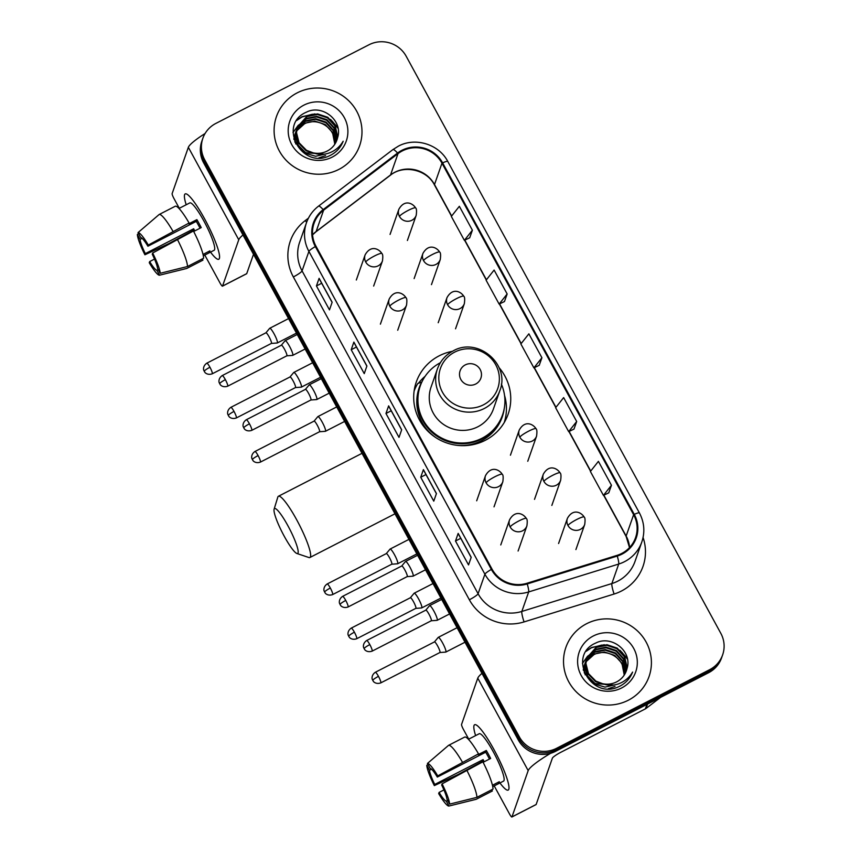 <?xml version="1.0" encoding="UTF-8"?>
<svg xmlns="http://www.w3.org/2000/svg" width="860" height="860" viewBox="0 0 860 860"><rect width="100%" height="100%" fill="white"/><g stroke="black" fill="none" stroke-linecap="round" stroke-linejoin="round"><path stroke-width="1.29" d="M452.381 351.321A48.665 47.472 19.3 0 0 439.191 355.825A48.665 47.472 19.3 0 0 416.294 381.99A48.665 47.472 19.3 0 0 430.849 433.913A48.665 47.472 19.3 0 0 485.255 440.32A48.665 47.472 19.3 0 0 508.142 414.165A48.665 47.472 19.3 0 0 499.09 367.682M425.13 376.304A48.665 47.472 19.3 0 0 418.422 383.281M416.036 386.635A48.665 47.472 19.3 0 0 414.369 389.44M505.003 421.185A48.665 47.472 19.3 0 0 505.443 417.949M202.874 138.234L201.81 141.287A27.541 26.875 19.3 0 0 203.626 162.809L518.247 739.88A27.541 26.875 19.3 0 0 555.463 751.371L708.608 672.713A27.541 26.875 19.3 0 0 721.562 657.911L722.099 656.384A27.541 26.875 19.3 0 1 709.145 671.187A27.541 26.875 19.3 0 0 722.099 656.384L722.636 654.868A27.541 26.875 19.3 0 0 720.82 633.336L406.189 56.266A27.541 26.875 19.3 0 0 368.972 44.774L215.838 123.431A27.541 26.875 19.3 0 0 202.874 138.234A27.541 26.875 19.3 0 0 204.691 159.767L519.322 736.826A27.541 26.875 19.3 0 0 556.538 748.318L709.672 669.671A27.541 26.875 19.3 0 0 722.636 654.868M202.347 139.761A27.541 26.875 19.3 0 0 204.153 161.282L518.784 738.353A27.541 26.875 19.3 0 0 556.001 749.845L709.145 671.187L556.001 749.845A27.541 26.875 19.3 0 1 518.784 738.353L204.153 161.282A27.541 26.875 19.3 0 1 202.347 139.761M297.184 92.869A44.075 42.989 19.3 0 0 276.458 116.562A44.075 42.989 19.3 0 0 289.637 163.594A44.075 42.989 19.3 0 0 338.904 169.388A44.075 42.989 19.3 0 0 359.63 145.705A44.075 42.989 19.3 0 0 346.451 98.674A44.075 42.989 19.3 0 0 297.184 92.869A44.075 42.989 19.3 0 0 276.458 116.562A44.075 42.989 19.3 0 0 289.637 163.594A44.075 42.989 19.3 0 0 338.904 169.388A44.075 42.989 19.3 0 0 359.63 145.705A44.075 42.989 19.3 0 0 346.451 98.674A44.075 42.989 19.3 0 0 297.184 92.869M586.606 623.715A44.075 42.989 19.3 0 0 565.88 647.397A44.075 42.989 19.3 0 0 579.059 694.428A44.075 42.989 19.3 0 0 628.327 700.223A44.075 42.989 19.3 0 0 649.053 676.54A44.075 42.989 19.3 0 0 635.873 629.509A44.075 42.989 19.3 0 0 586.606 623.715A44.075 42.989 19.3 0 0 565.88 647.397A44.075 42.989 19.3 0 0 579.059 694.428A44.075 42.989 19.3 0 0 628.327 700.223A44.075 42.989 19.3 0 0 649.053 676.54A44.075 42.989 19.3 0 0 635.873 629.509A44.075 42.989 19.3 0 0 586.606 623.715M402.276 150.941A29.38 28.659 -160.7 0 1 441.975 163.196L633.616 514.699A29.38 28.659 -160.7 0 1 635.551 537.661A29.38 28.659 -160.7 0 1 617.039 555.366L527.008 583.252A29.38 28.659 -160.7 0 1 492.006 569.083L315.996 246.25A29.38 28.659 -160.7 0 1 314.061 223.288A29.38 28.659 -160.7 0 1 323.607 210.184L398.008 153.628A29.38 28.659 -160.7 0 1 402.276 150.941M401.932 150.306A30.111 29.38 19.3 0 0 397.556 153.058L323.156 209.614A30.111 29.38 19.3 0 0 315.351 246.583L491.361 569.417A30.111 29.38 19.3 0 0 527.244 583.94L617.276 556.054A30.111 29.38 19.3 0 0 634.261 514.366L442.62 162.873A30.111 29.38 19.3 0 0 401.932 150.306M608.751 492.844L611.449 485.276L598.409 461.358L590.39 471.484L603.43 495.392L608.805 492.812M573.986 429.075L576.684 421.507L563.644 397.599L555.625 407.715L568.664 431.634L574.039 429.054M469.689 237.79L472.387 230.211L459.347 206.303L451.328 216.43L464.368 240.338L469.743 237.758M504.454 301.548L507.153 293.98L494.113 270.072L486.094 280.188L499.133 304.096L504.508 301.527M539.22 365.317L541.918 357.749L528.879 333.831L520.859 343.957L533.899 367.865L539.274 365.285M471.205 557.301L468.539 564.923L455.499 541.015L458.165 533.394L471.205 557.301M366.908 366.016L364.242 373.627L351.202 349.719L353.868 342.097L366.908 366.016M332.143 302.247L329.477 309.869L316.437 285.95L319.103 278.339L332.143 302.247M436.439 493.543L433.773 501.154L420.733 477.246L423.399 469.625L436.439 493.543M401.674 429.774L399.008 437.396L385.968 413.488L388.634 405.866L401.674 429.774M385.968 413.488L391.214 410.79M388.634 406.07L401.631 429.903L388.645 406.081A7.342 1.097 -28.6 0 1 388.634 406.07A7.342 1.097 -28.6 0 1 388.634 405.866M420.733 477.246L425.979 474.559M423.399 469.829L436.396 493.661L423.41 469.839A7.342 1.097 -28.6 0 1 423.399 469.829A7.342 1.097 -28.6 0 1 423.399 469.625M316.437 285.95L321.683 283.262M319.103 278.543L332.1 302.376L319.114 278.554A7.342 1.097 -28.6 0 1 319.103 278.543A7.342 1.097 -28.6 0 1 319.103 278.339M351.202 349.719L356.448 347.031M353.868 342.301L366.865 366.134L353.879 342.312A7.342 1.097 -28.6 0 1 353.868 342.301A7.342 1.097 -28.6 0 1 353.868 342.097M455.499 541.015L460.745 538.317M458.165 533.598L471.162 557.43L458.176 533.608A7.342 1.097 -28.6 0 1 458.165 533.598A7.342 1.097 -28.6 0 1 458.165 533.394M541.918 357.749L533.899 367.865M507.153 293.98L499.133 304.096M472.387 230.211L464.368 240.338M576.684 421.507L568.664 431.634M611.449 485.276L603.43 495.392M293.969 139.524L295.367 133.182M295.485 132.881L295.894 132.01M296.034 131.72L296.506 130.86M296.668 130.58L304.687 123.216L315.039 121.153L325.231 124.528L332.508 132.483L334.819 144.211M293.84 139.051L295.023 134.085M294.926 134.386L295.281 133.494M295.41 133.192L295.829 132.322M295.969 132.042L296.453 131.193M296.625 130.913L304.472 123.819C315.932 117.712 332.218 125.409 334.346 138.944A20.747 20.242 19.3 0 1 334.669 144.437M325.596 155.617L318.931 157.831M295.765 143.986L294.808 137.503L296.216 130.763M296.334 130.462L296.743 129.591M296.883 129.301L305.536 120.798L315.889 118.734L326.08 122.109L333.358 130.064L335.755 140.524L335.497 143.104M294.948 142.244L294.593 138.105L295.872 131.666M295.765 131.967L296.13 131.075M296.259 130.774L296.668 129.903M296.818 129.623L305.321 121.4L315.674 119.346L325.865 122.711L333.142 130.666L335.54 141.126L335.335 143.383M324.263 154.198L305.623 152.693L298.194 145.147L295.657 135.084L296.721 129.247L306.171 118.981L316.523 116.917L326.714 120.293L333.992 128.248L336.389 138.707L335.959 142.255M297.184 128.043L306.375 118.379L316.727 116.315L326.929 119.691L334.207 127.645L336.604 138.105L336.099 141.975M326.069 153.886L315.642 156.262L305.408 153.306L297.99 145.749L295.442 135.686L296.721 129.247M296.614 129.548L296.969 128.656M337.571 137.772C343.333 120.507 322.145 103.985 306.483 112.144C277.35 124.291 301.29 169.506 329.262 155.886L330.648 155.219C336.583 152.08 340.754 147.425 343.172 141.233C339.818 146.899 335.056 150.855 328.885 153.091C323.586 154.897 318.361 154.811 313.201 152.854A20.747 20.242 19.3 0 0 337.571 137.772L336.948 139.922M313.201 152.854L306.461 150.274L299.043 142.728L296.506 132.666L297.571 126.818L307.224 115.96L317.577 113.896L327.767 117.272L335.056 125.227L337.453 135.686L336.615 140.803M316.415 153.843L306.257 150.876L298.829 143.33L296.291 133.268L297.571 126.818M297.463 127.13L307.02 116.562L317.372 114.498L327.563 117.874L334.841 125.829L337.238 136.288L336.496 141.104M293.023 132.558L298.087 125.495M298.205 125.388L302.397 122.346M303.881 105.146A29.928 29.197 19.3 0 0 291.766 144.63A29.928 29.197 19.3 0 0 332.207 157.111A29.928 29.197 19.3 0 0 344.322 117.637A29.928 29.197 19.3 0 0 303.881 105.146M296.635 120.54L301.957 116.981L312.363 114.23M319.06 114.681L326.757 117.379M332.379 121.292L338.034 128.366M341.377 143.953L341.216 145.308M296.969 120.045L302.064 116.68L314.932 113.896M330.53 119.389L337.883 127.613M341.463 143.835L341.302 145.168M186.19 204.755A36.722 5.923 62.8 0 1 187.383 194.478A36.722 5.923 62.8 0 1 204.658 218.956A36.722 5.923 62.8 0 1 219.569 257.14A36.722 5.923 62.8 0 1 210.517 252.12A36.722 5.923 62.8 0 0 218.762 259.247A36.722 5.923 62.8 0 0 204.658 218.956A36.722 5.923 62.8 0 0 185.201 193.908A36.722 5.923 62.8 0 0 186.19 204.755M205.088 133.504A36.722 5.482 151.4 0 0 188.351 147.318L172.129 193.607A4.59 0.742 -117.2 0 0 173.978 198.542L179.299 208.303M242.961 234.963A36.722 5.482 151.4 0 0 238.757 239.779L222.547 286.068L246.723 273.641L253.506 254.291M246.723 273.641A4.59 0.742 62.8 0 1 246.648 273.738L222.471 286.165A4.59 0.742 -117.2 0 1 220.042 283.026L204.787 255.065M194.779 230.921A18.361 2.967 -117.2 0 1 193.683 228.76L145.319 253.603A18.361 2.967 62.8 0 1 140.04 239.413L142.115 238.349M193.694 231.469L201.229 227.599A26.628 4.3 62.8 0 0 199.079 223.535A26.628 4.3 62.8 0 0 196.886 219.633L188.824 223.772L189.093 222.998A30.293 4.891 62.8 0 0 175.246 206.25L159.121 214.527L138.03 232.608L140.707 237.51A18.361 2.967 62.8 0 1 147.909 246.229L196.263 221.385A18.361 2.967 -117.2 0 1 198.477 225.255A18.361 2.967 -117.2 0 1 200.036 228.212M184.9 205.422A26.628 4.3 62.8 0 1 184.986 205.379L189.823 202.895A26.628 4.3 62.8 0 1 203.917 221.052A26.628 4.3 62.8 0 1 214.151 250.26L209.313 252.743A26.628 4.3 62.8 0 1 209.227 252.786L203.325 255.818M209.313 252.743A26.628 4.3 62.8 0 0 209.894 250.873L203.025 254.409M193.435 230.975A30.293 4.891 62.8 0 1 203.594 258.247L187.48 266.525L160.207 273.286L157.541 268.385A18.361 2.967 62.8 0 0 152.252 254.195L152.661 253.023L193.435 230.975M158.197 269.599L156.864 270.287L159.541 275.189L186.814 268.427L202.928 260.15L202.261 258.935M189.093 222.998L148.318 245.057L147.909 246.229M159.121 214.527A30.293 4.891 62.8 0 1 172.968 231.275M177.321 239.252A30.293 4.891 62.8 0 1 187.48 266.525M186.814 268.427A30.293 4.891 62.8 0 1 186.631 268.492L161.347 274.738M138.03 232.608A23.876 3.849 62.8 0 1 148.318 245.057M152.661 253.023A23.876 3.849 62.8 0 1 160.207 273.286M159.541 275.189A23.876 3.849 62.8 0 1 149.253 262.741L149.672 261.569L154.51 259.086M156.864 270.287A18.361 2.967 62.8 0 1 149.672 261.569M193.328 231.028A26.628 4.3 62.8 0 1 193.07 230.512L168.614 243.702L144.91 254.775A23.876 3.849 62.8 0 1 137.363 234.511L140.04 239.413M184.986 205.379A26.628 4.3 62.8 0 1 185.072 205.336L178.998 208.453M138.525 233.511L137.363 234.511M145.319 253.603L144.91 254.775M193.683 228.76L193.07 230.512M196.886 219.633L196.263 221.385M208.561 251.561L209.227 252.786M284.252 536.264A25.252 4.074 -117.2 0 0 296.883 553.485A25.252 4.074 -117.2 0 0 287.928 525.783A25.252 4.074 -117.2 0 0 274.114 509.174A25.252 4.074 -117.2 0 0 284.252 536.264M274.114 509.174L277.823 497.091A34.432 5.558 62.8 0 1 278.425 496.263A34.432 5.558 62.8 0 1 296.657 519.741A34.432 5.558 62.8 0 1 309.879 557.516A34.432 5.558 62.8 0 1 308.858 557.516L296.883 553.485M475.709 384.022A11.019 10.75 19.3 0 0 480.17 369.488A11.019 10.75 19.3 0 0 465.281 364.887A11.019 10.75 19.3 0 0 460.82 379.421A11.019 10.75 19.3 0 0 475.709 384.022M437.428 368.886L431.032 387.15A33.056 32.239 19.3 0 0 440.911 422.421A33.056 32.239 19.3 0 0 477.87 426.764A33.056 32.239 19.3 0 0 493.414 409.005L499.81 390.741C510.657 364.5 477.794 336.496 453.123 350.923C445.566 354.922 440.341 360.91 437.428 368.886A33.056 32.239 19.3 0 0 447.308 404.157A33.056 32.239 19.3 0 0 484.266 408.511A33.056 32.239 19.3 0 0 499.81 390.741M440.363 362.716A43.613 42.548 19.3 0 0 420.26 385.936A43.613 42.548 19.3 0 0 433.311 432.483A43.613 42.548 19.3 0 0 482.062 438.224A43.613 42.548 19.3 0 0 502.584 414.778A43.613 42.548 19.3 0 0 501.369 384.087M420.26 385.936L419.992 386.699A43.613 42.548 19.3 0 0 433.042 433.246A43.613 42.548 19.3 0 0 481.793 438.987A43.613 42.548 19.3 0 0 502.315 415.541L502.584 414.778M414.122 391.01A47.741 46.58 -160.7 0 1 417.745 383.549L421.701 382.077A44.021 42.946 19.3 0 0 436.192 437.847M504.551 395.46A47.741 46.58 -160.7 0 1 504.218 422.572M277.425 342.796A8.267 1.333 -117.2 0 0 274.114 333.906A8.267 1.333 -117.2 0 0 269.739 328.273A8.267 1.333 -117.2 0 0 269.664 328.327L265.923 332.809A5.966 0.968 -117.2 0 1 265.944 332.798A5.966 0.968 -117.2 0 1 269.105 336.873A5.966 0.968 -117.2 0 1 271.502 343.29A5.966 0.968 -117.2 0 1 271.394 343.419L277.2 343A8.267 1.333 -117.2 0 0 277.286 342.979A8.267 1.333 -117.2 0 0 277.425 342.796M271.33 343.43A5.966 0.968 -117.2 0 0 271.394 343.419L212.237 373.799A5.966 0.968 -117.2 0 0 209.947 367.252A5.966 0.968 -117.2 0 0 206.787 363.189C202.24 366.36 203.766 370.778 203.766 370.112L204.272 371.348A5.966 0.892 151.4 0 1 204.272 371.187A5.966 0.892 -28.6 0 1 209.947 367.252M295.41 387.591A5.966 0.968 -117.2 0 0 295.474 387.57L301.269 387.15A8.267 1.333 -117.2 0 0 301.355 387.129A8.267 1.333 -117.2 0 0 301.494 386.957A8.267 1.333 -117.2 0 0 298.183 378.067A8.267 1.333 -117.2 0 0 293.808 372.434A8.267 1.333 -117.2 0 0 293.733 372.488L289.992 376.97M234.017 411.413A5.966 0.968 -117.2 0 0 230.856 407.339C226.309 410.51 227.835 414.939 227.846 414.262L228.351 415.509A5.966 0.892 151.4 0 1 228.351 415.337A5.966 0.892 -28.6 0 1 234.017 411.413A5.966 0.968 -117.2 0 1 236.317 417.96L295.474 387.57A5.966 0.968 -117.2 0 0 295.571 387.441A5.966 0.968 -117.2 0 0 293.185 381.023A5.966 0.968 -117.2 0 0 290.024 376.959A5.966 0.968 -117.2 0 0 289.971 377.002M325.575 431.107A8.267 1.333 -117.2 0 0 322.263 422.228A8.267 1.333 -117.2 0 0 317.888 416.584A8.267 1.333 -117.2 0 0 317.813 416.648L314.072 421.131A5.966 0.968 -117.2 0 1 314.094 421.11A5.966 0.968 -117.2 0 1 317.254 425.184A5.966 0.968 -117.2 0 1 319.651 431.602A5.966 0.968 -117.2 0 1 319.554 431.731L325.349 431.312A8.267 1.333 -117.2 0 0 325.435 431.29A8.267 1.333 -117.2 0 0 325.575 431.107M319.49 431.752A5.966 0.968 -117.2 0 0 319.554 431.731L260.387 462.11A5.966 0.968 -117.2 0 0 258.097 455.563A5.966 0.968 -117.2 0 0 254.936 451.5C250.389 454.671 251.915 459.089 251.915 458.423L252.421 459.659A5.966 0.892 151.4 0 1 252.421 459.498A5.966 0.892 -28.6 0 1 258.097 455.563M330.326 588.036A5.966 0.968 -117.2 0 0 327.165 583.972C322.618 587.143 324.134 591.562 324.145 590.895L324.65 592.132A5.966 0.892 151.4 0 1 324.65 591.97A5.966 0.892 -28.6 0 1 330.326 588.036A5.966 0.968 -117.2 0 1 332.616 594.582L391.773 564.203A5.966 0.968 -117.2 0 1 391.708 564.214L397.567 563.784A8.267 1.333 -117.2 0 0 397.664 563.762A8.267 1.333 -117.2 0 0 397.793 563.579A8.267 1.333 -117.2 0 0 394.482 554.689A8.267 1.333 -117.2 0 0 390.107 549.056A8.267 1.333 -117.2 0 0 390.042 549.121L386.29 553.593A5.966 0.968 -117.2 0 0 386.269 553.625M391.773 564.203A5.966 0.968 -117.2 0 0 391.87 564.074A5.966 0.968 -117.2 0 0 389.483 557.656A5.966 0.968 -117.2 0 0 386.323 553.582L327.165 583.972M354.395 632.197A5.966 0.968 -117.2 0 0 351.235 628.122C346.688 631.294 348.214 635.723 348.214 635.045L348.719 636.292A5.966 0.892 151.4 0 1 348.719 636.12A5.966 0.892 -28.6 0 1 354.395 632.197A5.966 0.968 -117.2 0 1 356.685 638.743L415.853 608.353A5.966 0.968 -117.2 0 1 415.788 608.375L421.647 607.934A8.267 1.333 -117.2 0 0 421.733 607.913A8.267 1.333 -117.2 0 0 421.873 607.74A8.267 1.333 -117.2 0 0 418.562 598.85A8.267 1.333 -117.2 0 0 414.187 593.217A8.267 1.333 -117.2 0 0 414.112 593.271L410.37 597.754A5.966 0.968 -117.2 0 0 410.349 597.786M415.853 608.353A5.966 0.968 -117.2 0 0 415.95 608.224A5.966 0.968 -117.2 0 0 413.552 601.807A5.966 0.968 -117.2 0 0 410.392 597.743L351.235 628.122M439.901 652.525L445.716 652.095A8.267 1.333 -117.2 0 0 445.813 652.073A8.267 1.333 -117.2 0 0 445.942 651.891A8.267 1.333 -117.2 0 0 442.631 643.011A8.267 1.333 -117.2 0 0 438.256 637.367A8.267 1.333 -117.2 0 0 438.191 637.432L434.44 641.915M439.858 652.536A5.966 0.968 -117.2 0 0 439.922 652.514A5.966 0.968 -117.2 0 0 440.019 652.385A5.966 0.968 -117.2 0 0 437.632 645.967A5.966 0.968 -117.2 0 0 434.472 641.893A5.966 0.968 -117.2 0 0 434.418 641.936M292.851 355.202A8.267 1.333 -117.2 0 0 289.831 346.86A8.267 1.333 -117.2 0 0 285.165 340.678A8.267 1.333 -117.2 0 0 285.09 340.732L281.349 345.215A5.966 0.968 -117.2 0 1 281.37 345.204A5.966 0.968 -117.2 0 1 284.531 349.267A5.966 0.968 -117.2 0 1 286.928 355.685A5.966 0.968 -117.2 0 1 286.832 355.814L292.626 355.395A8.267 1.333 -117.2 0 0 292.712 355.373A8.267 1.333 -117.2 0 0 292.851 355.202M286.767 355.836A5.966 0.968 -117.2 0 0 286.832 355.814L227.663 386.204A5.966 0.968 -117.2 0 0 225.374 379.658A5.966 0.968 -117.2 0 0 222.213 375.583C217.666 378.755 219.192 383.184 219.192 382.506L219.698 383.754A5.966 0.892 151.4 0 1 219.698 383.581A5.966 0.892 -28.6 0 1 225.374 379.658M310.868 399.986L316.695 399.556A8.267 1.333 -117.2 0 0 316.792 399.535A8.267 1.333 -117.2 0 0 316.921 399.352A8.267 1.333 -117.2 0 0 313.911 391.02A8.267 1.333 -117.2 0 0 309.235 384.829A8.267 1.333 -117.2 0 0 309.17 384.893L305.418 389.376M310.836 399.997A5.966 0.968 -117.2 0 0 310.901 399.975A5.966 0.968 -117.2 0 0 310.998 399.846A5.966 0.968 -117.2 0 0 308.611 393.428A5.966 0.968 -117.2 0 0 305.45 389.354A5.966 0.968 -117.2 0 0 305.397 389.397M345.752 600.441A5.966 0.968 -117.2 0 0 342.592 596.367C338.044 599.538 339.571 603.967 339.571 603.29L340.076 604.537A5.966 0.892 151.4 0 1 340.076 604.365A5.966 0.892 -28.6 0 1 345.752 600.441A5.966 0.968 -117.2 0 1 348.042 606.988L407.199 576.598A5.966 0.968 -117.2 0 1 407.135 576.619L412.993 576.178A8.267 1.333 -117.2 0 0 413.09 576.157A8.267 1.333 -117.2 0 0 413.219 575.985A8.267 1.333 -117.2 0 0 410.209 567.643A8.267 1.333 -117.2 0 0 405.533 561.462A8.267 1.333 -117.2 0 0 405.469 561.515L401.717 565.998A5.966 0.968 -117.2 0 0 401.695 566.03M407.199 576.598A5.966 0.968 -117.2 0 0 407.296 576.469A5.966 0.968 -117.2 0 0 404.91 570.051A5.966 0.968 -117.2 0 0 401.749 565.987L342.592 596.367M369.821 644.591A5.966 0.968 -117.2 0 0 366.661 640.528C362.114 643.699 363.64 648.117 363.64 647.451L364.145 648.687A5.966 0.892 151.4 0 1 364.156 648.526A5.966 0.892 -28.6 0 1 369.821 644.591A5.966 0.968 -117.2 0 1 372.122 651.138L431.279 620.759A5.966 0.968 -117.2 0 1 431.215 620.78L437.073 620.339A8.267 1.333 -117.2 0 0 437.16 620.318A8.267 1.333 -117.2 0 0 437.299 620.135A8.267 1.333 -117.2 0 0 434.279 611.804A8.267 1.333 -117.2 0 0 429.613 605.612A8.267 1.333 -117.2 0 0 429.538 605.676L425.797 610.159M431.279 620.759A5.966 0.968 -117.2 0 0 431.376 620.63A5.966 0.968 -117.2 0 0 428.989 614.212A5.966 0.968 -117.2 0 0 425.829 610.138A5.966 0.968 -117.2 0 0 425.775 610.181M475.612 735.59A36.722 5.923 62.8 0 1 476.805 725.313A36.722 5.923 62.8 0 1 494.081 749.791A36.722 5.923 62.8 0 1 508.991 787.975A36.722 5.923 62.8 0 1 499.94 782.966A36.722 5.923 62.8 0 0 508.185 790.082A36.722 5.923 62.8 0 0 494.081 749.791A36.722 5.923 62.8 0 0 474.623 724.743A36.722 5.923 62.8 0 0 475.612 735.59M481.976 673.337A36.722 5.482 151.4 0 0 477.773 678.153L461.551 724.442A4.59 0.742 -117.2 0 0 463.4 729.377L468.721 739.138M550.658 753.285A36.722 5.482 151.4 0 0 528.18 770.614L511.969 816.903L536.145 804.487L552.367 758.197A9.18 1.376 -28.6 0 1 561.086 752.145L645.365 708.866L646.935 704.394M536.145 804.487A4.59 0.742 62.8 0 1 536.07 804.584L511.893 817A4.59 0.742 -117.2 0 1 509.464 813.872L494.21 785.9M660.587 697.385L646.032 708.446A4.59 4.483 -160.7 0 1 645.365 708.866M484.191 761.756A18.361 2.967 -117.2 0 1 483.105 759.606L434.741 784.438A18.361 2.967 62.8 0 1 429.462 770.259L431.537 769.184M483.116 762.315L490.651 758.445A26.628 4.3 62.8 0 0 488.502 754.37A26.628 4.3 62.8 0 0 486.308 750.468L478.246 754.607L478.515 753.844A30.293 4.891 62.8 0 0 464.669 737.084L448.544 745.362L427.452 763.443L430.129 768.346A18.361 2.967 62.8 0 1 437.331 777.064L485.685 752.221A18.361 2.967 -117.2 0 1 487.899 756.091A18.361 2.967 -117.2 0 1 489.458 759.047M474.322 736.257A26.628 4.3 62.8 0 1 474.408 736.214L479.246 733.73A26.628 4.3 62.8 0 1 493.339 751.887A26.628 4.3 62.8 0 1 503.573 781.095L498.736 783.578A26.628 4.3 62.8 0 1 498.649 783.621L492.748 786.653M498.736 783.578A26.628 4.3 62.8 0 0 499.316 781.718L492.447 785.245M482.858 761.809A30.293 4.891 62.8 0 1 493.017 789.082L476.902 797.36L449.629 804.121L446.963 799.22A18.361 2.967 62.8 0 0 441.675 785.029L442.083 783.858L482.858 761.809M447.619 800.434L446.286 801.122L448.963 806.024L476.236 799.273L492.35 790.985L491.683 789.77M478.515 753.844L437.74 775.892L437.331 777.064M448.544 745.362A30.293 4.891 62.8 0 1 462.39 762.121M466.743 770.087A30.293 4.891 62.8 0 1 476.902 797.36M476.236 799.273A30.293 4.891 62.8 0 1 476.053 799.338L450.769 805.583M427.452 763.443A23.876 3.849 62.8 0 1 437.74 775.892M442.083 783.858A23.876 3.849 62.8 0 1 449.629 804.121M448.963 806.024A23.876 3.849 62.8 0 1 438.675 793.587L439.094 792.415L443.932 789.921M446.286 801.122A18.361 2.967 62.8 0 1 439.094 792.415M482.75 761.863A26.628 4.3 62.8 0 1 482.492 761.358L458.036 774.548L434.332 785.61A23.876 3.849 62.8 0 1 426.786 765.357L429.462 770.259M474.408 736.214A26.628 4.3 62.8 0 1 474.494 736.182L468.421 739.288M427.947 764.357L426.786 765.357M434.741 784.438L434.332 785.61M483.105 759.606L482.492 761.358M486.308 750.468L485.685 752.221M497.983 782.396L498.649 783.621M583.392 670.359L584.789 664.017M584.908 663.726L585.316 662.845M585.456 662.555L585.929 661.705M586.09 661.426L594.109 654.051L604.462 651.998L614.653 655.363L621.93 663.318L624.242 675.057M583.263 669.886L584.445 664.92M584.349 665.221L584.703 664.328M584.832 664.038L585.251 663.167M585.391 662.877L585.875 662.028M586.047 661.749L593.894 654.664C605.354 648.547 621.64 656.245 623.769 669.779A20.747 20.242 19.3 0 1 624.091 675.283M615.018 686.452L608.353 688.666M585.187 674.831L584.23 668.338L586.09 660.738M585.757 661.308L586.165 660.426M586.305 660.136L594.959 651.633L605.311 649.579L615.502 652.944L622.78 660.899L625.177 671.359L624.919 673.95M584.37 673.079L584.015 668.951L585.294 662.501M585.187 662.802L585.542 661.91M586.24 660.458L594.744 652.245L605.096 650.182L615.287 653.546L622.565 661.501L624.962 671.961L624.758 674.229M613.685 685.033L595.045 683.539L587.616 675.981L585.079 665.919L586.488 659.179M586.606 658.889L595.797 649.214L606.149 647.15L616.351 650.525L623.629 658.48L626.026 668.94L625.521 672.81M615.491 684.721L605.064 687.108L594.83 684.141L587.401 676.583L584.864 666.532L586.144 660.082M586.036 660.383L586.391 659.491M586.52 659.201L595.593 649.827L605.945 647.763L616.136 651.128L623.414 659.082L625.811 669.542L625.381 673.09M626.994 668.607C632.756 651.342 611.567 634.82 595.905 642.979C566.772 655.126 590.712 700.341 618.684 686.721L620.071 686.054C626.005 682.926 630.176 678.26 632.595 672.079C629.24 677.745 624.478 681.69 618.308 683.937C613.008 685.732 607.784 685.646 602.624 683.689A20.747 20.242 19.3 0 0 626.994 668.607L626.37 670.757M602.624 683.689L595.883 681.109L588.466 673.563L585.929 663.501L586.993 657.663L596.646 646.795L606.999 644.731L617.19 648.107L624.478 656.062L626.875 666.521L626.037 671.649M605.838 684.678L595.679 681.722L588.251 674.165L585.714 664.113L586.993 657.663M586.885 657.964L596.442 647.408L606.794 645.344L616.986 648.709L624.263 656.664L626.661 667.124L625.919 671.939M582.446 663.393L587.509 656.33M587.627 656.223L591.82 653.181M593.303 635.981A29.928 29.197 19.3 0 0 581.188 675.466A29.928 29.197 19.3 0 0 621.63 687.957A29.928 29.197 19.3 0 0 633.745 648.472A29.928 29.197 19.3 0 0 593.303 635.981M586.058 651.375L591.379 647.817L601.785 645.064M608.482 645.516L616.179 648.214M621.801 652.127L627.456 659.201M630.799 674.799L630.638 676.143M586.391 650.88L591.486 647.515L604.354 644.731M619.952 650.225L627.305 658.448M630.885 674.681L630.724 676.003M203.626 162.809L204.691 159.767M708.608 672.713L709.672 669.671M555.463 751.371L556.538 748.318M518.247 739.88L519.322 736.826M441.975 163.196L434.504 184.534A29.38 28.659 19.3 0 0 394.804 172.279A29.38 28.659 19.3 0 0 390.537 174.967L316.136 231.523A29.38 28.659 19.3 0 0 312.567 234.748M643.076 537.511A45.903 44.784 -160.7 0 1 621.414 591.046A45.903 44.784 -160.7 0 1 614.083 594.034L524.052 621.92A45.903 44.784 -160.7 0 1 469.356 599.775L293.346 276.942A45.903 44.784 -160.7 0 1 305.246 220.59L308.428 218.171M617.276 556.054A9.18 1.225 72.8 0 1 618.705 564.053L611.868 583.553A36.722 35.83 19.3 0 0 617.738 581.166A36.722 35.83 19.3 0 0 635.013 561.429L641.839 541.918A36.722 35.83 -160.7 0 1 618.705 564.053L528.674 591.938A36.722 35.83 -160.7 0 1 484.911 574.222L308.901 251.4A9.18 1.376 -28.6 0 1 315.351 246.583M634.261 514.366A9.18 1.376 -28.6 0 1 639.421 512.958L447.781 161.465C438.944 144.222 415.294 136.923 398.309 146.2L392.945 149.575A9.18 1.698 52.8 0 1 397.556 153.058M491.361 569.417A9.18 1.376 151.4 0 0 484.911 574.222L478.085 593.733A36.722 35.83 19.3 0 0 521.837 611.449L611.868 583.553A9.18 1.225 -107.2 0 0 614.083 594.034M527.244 583.94A9.18 1.225 72.8 0 1 528.674 591.938L521.837 611.449A9.18 1.225 -107.2 0 0 524.052 621.92M392.945 149.575L318.544 206.131A9.18 1.698 52.8 0 1 323.156 209.614M293.346 276.942A9.18 1.376 -28.6 0 0 302.064 270.9L308.901 251.4A36.722 35.83 -160.7 0 1 306.483 222.697L299.645 242.197A36.722 35.83 19.3 0 0 302.064 270.9L478.085 593.733A9.18 1.376 -28.6 0 1 469.356 599.775M447.781 161.465A9.18 1.376 151.4 0 0 442.62 162.873M305.246 220.59A9.18 1.698 -127.2 0 0 306.644 222.256M629.574 547.54A29.38 28.659 19.3 0 0 626.144 536.038L603.87 495.177M633.616 514.699L626.144 536.038A16.523 2.472 -28.6 0 0 626.144 536.5L603.666 495.274M590.723 471.065L569.105 431.419M555.958 407.296L534.339 367.65M521.192 343.538L499.574 303.892M486.427 279.769L464.808 240.123M451.661 216.01L434.504 184.534A16.523 2.472 -28.6 0 0 434.493 184.997C426.764 169.399 403.437 164.4 390.311 175.29A16.523 3.053 -127.2 0 0 390.537 174.967L398.008 153.628M323.607 210.184L316.136 231.523A16.523 3.053 -127.2 0 1 315.91 231.845L312.578 234.834M238.757 239.779L188.351 147.318M483.46 404.823A30.358 29.616 19.3 0 0 495.747 364.78A30.358 29.616 19.3 0 0 454.714 352.106A30.358 29.616 19.3 0 0 442.438 392.16A30.358 29.616 19.3 0 0 483.46 404.823M457.735 445.394A44.021 42.946 19.3 0 0 504.239 408.489M390.053 234.415L398.868 209.259C404.813 198.66 413.23 203.777 415.595 207.905A9.18 1.376 151.4 0 0 408.199 210.399A9.18 1.376 -28.6 0 0 399.47 216.44A9.18 8.955 19.3 0 0 416.197 215.333L407.393 240.477M398.868 209.259A9.18 8.955 19.3 0 0 399.47 216.44M414.133 278.565L422.937 253.421C428.882 242.81 437.31 247.938 439.664 252.066A9.18 1.376 151.4 0 0 432.279 254.549A9.18 1.376 -28.6 0 0 423.55 260.601A9.18 8.955 19.3 0 0 440.277 259.494L431.462 284.638M422.937 253.421A9.18 8.955 19.3 0 0 423.55 260.601M438.213 322.726L447.017 297.582C452.962 286.971 461.379 292.099 463.744 296.216A9.18 1.376 151.4 0 0 456.348 298.71A9.18 1.376 -28.6 0 0 447.619 304.752A9.18 8.955 19.3 0 0 464.346 303.644L455.542 328.8M447.017 297.582A9.18 8.955 19.3 0 0 447.619 304.752M510.431 455.198L519.246 430.043C525.181 419.443 533.608 424.56 535.973 428.688A9.18 1.376 151.4 0 0 528.577 431.183A9.18 1.376 -28.6 0 0 519.848 437.224A9.18 8.955 19.3 0 0 536.575 436.117L527.76 461.261M519.246 430.043A9.18 8.955 19.3 0 0 519.848 437.224M534.511 499.348L543.316 474.204C549.26 463.594 557.678 468.721 560.043 472.849A9.18 1.376 151.4 0 0 552.647 475.333A9.18 1.376 -28.6 0 0 543.918 481.385A9.18 8.955 19.3 0 0 560.645 480.278L551.841 505.422M543.316 474.204A9.18 8.955 19.3 0 0 543.918 481.385M558.581 543.509L567.396 518.365C573.33 507.755 581.758 512.883 584.123 517A9.18 1.376 151.4 0 0 576.727 519.494A9.18 1.376 -28.6 0 0 567.998 525.535A9.18 8.955 19.3 0 0 584.725 524.428L575.91 549.583M567.396 518.365A9.18 8.955 19.3 0 0 567.998 525.535M378.475 676.347A5.966 0.968 -117.2 0 0 375.315 672.284C370.767 675.455 372.294 679.873 372.294 679.207L372.799 680.443A5.966 0.892 151.4 0 1 372.799 680.282A5.966 0.892 -28.6 0 1 378.475 676.347A5.966 0.968 -117.2 0 1 380.765 682.894L439.922 652.514M356.319 280.005L365.124 254.861C371.068 244.251 379.486 249.378 381.851 253.496A9.18 1.376 151.4 0 0 374.455 255.99A9.18 1.376 -28.6 0 0 365.726 262.031A9.18 8.955 19.3 0 0 382.453 260.924L373.648 286.068M365.124 254.861A9.18 8.955 19.3 0 0 365.726 262.031M249.454 423.808A5.966 0.968 -117.2 0 0 246.293 419.744C241.746 422.916 243.262 427.334 243.273 426.667L243.778 427.904A5.966 0.892 151.4 0 1 243.778 427.742A5.966 0.892 -28.6 0 1 249.454 423.808A5.966 0.968 -117.2 0 1 251.743 430.355L310.901 399.975M380.389 324.156L389.204 299.011C395.138 288.401 403.566 293.529 405.92 297.657A9.18 1.376 151.4 0 0 398.535 300.14A9.18 1.376 -28.6 0 0 389.806 306.192A9.18 8.955 19.3 0 0 406.533 305.085L397.718 330.229M389.204 299.011A9.18 8.955 19.3 0 0 389.806 306.192M476.687 500.789L485.502 475.644C491.436 465.034 499.864 470.162 502.229 474.279A9.18 1.376 151.4 0 0 494.833 476.773A9.18 1.376 -28.6 0 0 486.104 482.815A9.18 8.955 19.3 0 0 502.831 481.707L494.016 506.852M485.502 475.644A9.18 8.955 19.3 0 0 486.104 482.815M500.767 544.939L509.571 519.795C515.516 509.185 523.933 514.312 526.298 518.44A9.18 1.376 151.4 0 0 518.902 520.923A9.18 1.376 -28.6 0 0 510.173 526.976A9.18 8.955 19.3 0 0 526.9 525.869L518.096 551.013M509.571 519.795A9.18 8.955 19.3 0 0 510.173 526.976M528.18 770.614L477.773 678.153M647.569 704.071L646.032 708.446M318.544 206.131C312.889 210.485 308.869 216.01 306.483 222.697M641.839 541.918C645.129 531.975 644.323 522.321 639.421 512.958M390.311 175.29L315.91 231.845M590.573 471.258L568.901 431.516M555.807 407.489L534.135 367.747M521.042 343.721L499.37 303.988M486.276 279.962L464.604 240.22M451.511 216.193L434.493 184.997M629.509 547.605L626.144 536.5M394.987 513.796L309.879 557.516M362.017 453.327L278.425 496.263M296.474 333.121L277.286 342.979M415.595 207.905C416.584 208.528 416.788 211.001 416.197 215.333M288.562 318.598L269.739 328.273M206.787 363.189L265.944 332.798M212.237 373.799C207.045 375.637 204.357 371.896 204.916 372.305L204.272 371.348M320.554 377.271L301.355 387.129M439.664 252.066C440.653 252.689 440.858 255.162 440.277 259.494M312.642 362.759L293.808 372.434M230.856 407.339L290.024 376.959M236.317 417.96C231.125 419.787 228.438 416.046 228.996 416.466L228.351 415.509M344.623 421.432L325.435 431.29M463.744 296.216C464.733 296.84 464.938 299.323 464.346 303.644M336.712 406.92L317.888 416.584M254.936 451.5L314.094 421.11M260.387 462.11C255.194 463.948 252.517 460.207 253.076 460.616L252.421 459.659M416.853 553.904L397.664 563.762M535.973 428.688C536.962 429.312 537.156 431.785 536.575 436.117M408.941 539.381L390.107 549.056M332.616 594.582C327.423 596.421 324.736 592.68 325.295 593.088L324.65 592.132M440.922 598.055L421.733 607.913M560.043 472.849C561.032 473.473 561.236 475.945 560.645 480.278M433.01 583.542L414.187 593.217M356.685 638.743C351.493 640.571 348.816 636.83 349.375 637.249L348.719 636.292M465.002 642.216L445.813 652.073M584.123 517C585.112 517.623 585.305 520.106 584.725 524.428M457.09 627.703L438.256 637.367M375.315 672.284L434.472 641.893M380.765 682.894C375.573 684.732 372.885 680.991 373.444 681.399L372.799 680.443M297.216 334.486L285.165 340.678M305.139 348.999L292.712 355.373M222.213 375.583L281.37 345.204M227.663 386.204C222.471 388.032 219.794 384.291 220.353 384.71L219.698 383.754M381.851 253.496C382.84 254.119 383.044 256.592 382.453 260.924M321.296 378.637L309.235 384.829M329.208 393.149L316.792 399.535M246.293 419.744L305.45 389.354M251.743 430.355C246.551 432.193 243.864 428.452 244.423 428.861L243.778 427.904M405.92 297.657C406.909 298.28 407.113 300.753 406.533 305.085M417.594 555.27L405.533 561.462M425.506 569.782L413.09 576.157M348.042 606.988C342.85 608.816 340.162 605.074 340.721 605.494L340.076 604.537M502.229 474.279C503.218 474.903 503.412 477.375 502.831 481.707M441.675 599.42L429.613 605.612M449.587 613.933L437.16 620.318M366.661 640.528L425.829 610.138M372.122 651.138C366.919 652.976 364.242 649.236 364.801 649.644L364.145 648.687M526.298 518.44C527.288 519.064 527.492 521.536 526.9 525.869"/></g></svg>
